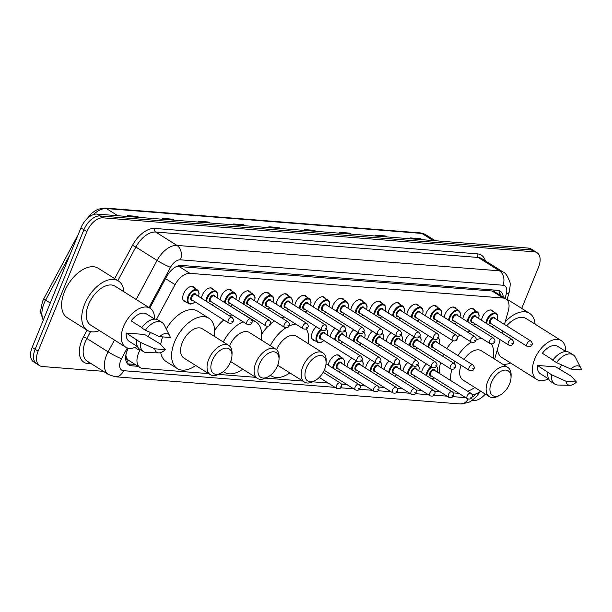 <?xml version="1.0" encoding="UTF-8"?>
<svg xmlns="http://www.w3.org/2000/svg" width="612" height="612" viewBox="0 0 612 612"><rect width="100%" height="100%" fill="white"/><g stroke="black" fill="none" stroke-linecap="round" stroke-linejoin="round"><path stroke-width="0.92" d="M201.447 298.22A8.645 5.003 -57.8 0 1 202.243 295.236A8.645 5.003 -57.8 0 1 212.242 288.351A8.645 5.003 -57.8 0 1 213.427 289.736M220.113 299.689A8.645 5.003 -57.8 0 1 220.917 296.713A8.645 5.003 -57.8 0 1 230.908 289.82A8.645 5.003 -57.8 0 1 232.101 291.205M238.787 301.158A8.645 5.003 -57.8 0 1 239.59 298.182A8.645 5.003 -57.8 0 1 249.581 291.289A8.645 5.003 -57.8 0 1 250.767 292.674M257.461 302.634A8.645 5.003 -57.8 0 1 258.256 299.651A8.645 5.003 -57.8 0 1 268.255 292.765A8.645 5.003 -57.8 0 1 269.441 294.15M276.134 304.103A8.645 5.003 -57.8 0 1 276.93 301.127A8.645 5.003 -57.8 0 1 286.929 294.234A8.645 5.003 -57.8 0 1 288.114 295.619M294.8 305.572A8.645 5.003 -57.8 0 1 295.604 302.596A8.645 5.003 -57.8 0 1 305.595 295.703A8.645 5.003 -57.8 0 1 306.788 297.088M313.474 307.048A8.645 5.003 -57.8 0 1 314.277 304.065A8.645 5.003 -57.8 0 1 324.268 297.18A8.645 5.003 -57.8 0 1 325.454 298.564M332.148 308.517A8.645 5.003 -57.8 0 1 332.943 305.541A8.645 5.003 -57.8 0 1 342.942 298.648A8.645 5.003 -57.8 0 1 344.128 300.033M350.821 309.986A8.645 5.003 -57.8 0 1 351.617 307.01A8.645 5.003 -57.8 0 1 361.615 300.117A8.645 5.003 -57.8 0 1 362.801 301.502M369.487 311.454A8.645 5.003 -57.8 0 1 370.291 308.479A8.645 5.003 -57.8 0 1 380.282 301.594A8.645 5.003 -57.8 0 1 381.475 302.978M388.161 312.931A8.645 5.003 -57.8 0 1 388.964 309.955A8.645 5.003 -57.8 0 1 398.955 303.062A8.645 5.003 -57.8 0 1 400.141 304.447M406.835 314.4A8.645 5.003 -57.8 0 1 407.63 311.424A8.645 5.003 -57.8 0 1 417.629 304.531A8.645 5.003 -57.8 0 1 418.815 305.916M425.501 315.868A8.645 5.003 -57.8 0 1 426.304 312.893A8.645 5.003 -57.8 0 1 436.302 306.008A8.645 5.003 -57.8 0 1 437.488 307.392M444.174 317.345A8.645 5.003 -57.8 0 1 444.978 314.369A8.645 5.003 -57.8 0 1 454.968 307.476A8.645 5.003 -57.8 0 1 456.162 308.861M462.848 318.814A8.645 5.003 -57.8 0 1 463.651 315.838A8.645 5.003 -57.8 0 1 473.642 308.945A8.645 5.003 -57.8 0 1 474.828 310.33M481.522 320.283A8.645 5.003 -57.8 0 1 482.317 317.307A8.645 5.003 -57.8 0 1 492.316 310.422A8.645 5.003 -57.8 0 1 493.502 311.806M186.125 301.976A8.645 5.003 -57.8 0 1 184.365 301.509A8.645 5.003 -57.8 0 1 183.569 293.768A8.645 5.003 -57.8 0 1 193.568 286.875A8.645 5.003 -57.8 0 1 194.754 288.26M314.897 340.609A8.645 5.003 -57.8 0 1 313.137 340.142A8.645 5.003 -57.8 0 1 312.35 332.4A8.645 5.003 -57.8 0 1 316.412 326.831M330.22 336.852A8.645 5.003 -57.8 0 1 331.015 333.869A8.645 5.003 -57.8 0 1 335.078 328.3M348.894 338.321A8.645 5.003 -57.8 0 1 349.689 335.345A8.645 5.003 -57.8 0 1 353.751 329.769M367.56 339.79A8.645 5.003 -57.8 0 1 368.363 336.814A8.645 5.003 -57.8 0 1 372.425 331.245M386.233 341.267A8.645 5.003 -57.8 0 1 387.036 338.283A8.645 5.003 -57.8 0 1 391.099 332.714M404.907 342.735A8.645 5.003 -57.8 0 1 405.702 339.759A8.645 5.003 -57.8 0 1 409.765 334.183M423.581 344.204A8.645 5.003 -57.8 0 1 424.376 341.228A8.645 5.003 -57.8 0 1 428.438 335.659M328.292 365.18A8.645 5.003 -57.8 0 1 329.095 362.205A8.645 5.003 -57.8 0 1 339.086 355.32A8.645 5.003 -57.8 0 1 340.272 356.704M346.966 366.657A8.645 5.003 -57.8 0 1 347.761 363.681A8.645 5.003 -57.8 0 1 351.823 358.104M365.639 368.126A8.645 5.003 -57.8 0 1 366.435 365.15A8.645 5.003 -57.8 0 1 370.497 359.573M384.305 369.594A8.645 5.003 -57.8 0 1 385.109 366.619A8.645 5.003 -57.8 0 1 389.171 361.049M402.979 371.071A8.645 5.003 -57.8 0 1 403.782 368.095A8.645 5.003 -57.8 0 1 407.844 362.518M421.653 372.54A8.645 5.003 -57.8 0 1 422.448 369.564A8.645 5.003 -57.8 0 1 426.51 363.987M140.27 349.605L139.766 350.546A16.203 9.387 122.2 0 0 138.58 353.063A16.203 9.387 122.2 0 0 140.056 367.575A16.203 9.387 122.2 0 0 142.741 368.432L208.677 373.634M125.804 354.906L126.256 356.918A5.401 3.129 122.2 0 0 128.153 360.131A16.203 12.638 94.5 0 1 126.776 362.832M128.153 360.131L128.329 360.139A16.203 9.387 -57.8 0 1 126.256 356.918M504.472 324.452L508.312 310.873A16.203 9.387 122.2 0 0 505.948 298.908L494.764 291.863L492.063 290.998L176.998 266.381A16.203 12.638 94.5 0 0 177.036 266.266M128.329 360.139L140.056 367.575M505.948 298.908A16.203 9.387 122.2 0 0 503.271 298.044L189.942 273.357A16.203 9.387 122.2 0 0 175.07 284.618L156.481 319.334M494.657 359.122L500.157 339.675M502.001 333.173L502.628 330.947M471.951 394.373L472.349 394.411A16.203 9.387 122.2 0 0 480.672 391.175M218.553 374.406L255.724 377.336M265.608 378.117L302.772 381.047M312.656 381.827L328.177 383.051M341.251 384.076L346.843 384.52M359.925 385.552L365.517 385.988M378.599 387.021L384.191 387.457M397.264 388.49L402.864 388.934M415.938 389.966L421.53 390.402M434.612 391.435L440.204 391.871M453.285 392.904L458.878 393.348M128.306 348.167A16.203 9.387 122.2 0 0 127.265 350.416A16.203 9.387 122.2 0 0 128.742 364.928A16.203 9.387 122.2 0 0 131.427 365.785L138.052 366.313M135.068 364.431L128.444 363.911A16.203 9.387 -57.8 0 1 127.403 363.742M103.382 371.331L42.282 366.519A16.203 9.387 -57.8 0 1 39.596 365.655A16.203 9.387 -57.8 0 1 38.12 351.143L86.896 231.611A16.203 9.387 -57.8 0 1 102.954 217.834L534.36 251.83A16.203 9.387 -57.8 0 1 537.038 252.687A16.203 9.387 -57.8 0 1 538.522 267.199L521.707 308.402M485.278 394.074A16.203 9.387 -57.8 0 1 473.68 400.508L472.242 400.393M39.596 365.655L33.637 361.906A16.203 9.387 -57.8 0 1 32.153 347.394L80.929 227.863L83.913 229.737A16.203 9.387 -57.8 0 1 99.97 215.96L531.377 249.956A16.203 9.387 -57.8 0 1 534.062 250.813A16.203 9.387 -57.8 0 0 531.377 249.956L99.97 215.96A16.203 9.387 -57.8 0 0 83.913 229.737L35.136 349.268L83.913 229.737L86.896 231.611M36.613 363.78A16.203 9.387 -57.8 0 1 35.136 349.268A16.203 9.387 -57.8 0 0 36.613 363.78M503.286 297.225A16.203 9.387 122.2 0 0 500.218 291.182A16.203 9.387 122.2 0 0 497.533 290.325L181.466 265.417A16.203 9.387 122.2 0 0 166.594 276.678L149.787 308.05M498.573 290.493A16.203 9.387 -57.8 0 1 500.302 295.351M80.929 227.863A16.203 9.387 -57.8 0 1 96.994 214.085L528.393 248.074A16.203 9.387 -57.8 0 1 531.078 248.939L537.038 252.687M350.883 234.09L350.293 233.524A4.322 3.374 -85.5 0 0 349.796 233.141L351.365 234.128M341.251 233.333L339.691 232.346L349.796 233.141M386.271 236.875L385.682 236.316A4.322 3.374 -85.5 0 0 385.185 235.926L386.753 236.913M376.64 236.117L375.079 235.13L385.185 235.926M421.66 239.667L421.071 239.101A4.322 3.374 -85.5 0 0 420.574 238.718L422.142 239.705M412.029 238.91L410.468 237.923L420.574 238.718M244.723 225.721L244.127 225.162A4.322 3.374 -85.5 0 0 243.63 224.772L245.198 225.759M235.085 224.964L233.524 223.977L243.63 224.772M209.335 222.936L208.738 222.37A4.322 3.374 -85.5 0 0 208.241 221.988L209.809 222.975M199.703 222.179L198.135 221.192L208.241 221.988M173.946 220.144L173.349 219.586A4.322 3.374 -85.5 0 0 172.852 219.195L174.42 220.182M164.314 219.387L162.746 218.4L172.852 219.195M138.557 217.359L137.96 216.793A4.322 3.374 -85.5 0 0 137.47 216.411L139.031 217.398M128.925 216.602L127.357 215.615L137.47 216.411M315.501 231.298L314.905 230.739A4.322 3.374 -85.5 0 0 314.407 230.349L315.976 231.336M305.862 230.54L304.302 229.554L314.407 230.349M280.112 228.513L279.516 227.947A4.322 3.374 -85.5 0 0 279.018 227.565L280.587 228.551M270.473 227.756L268.913 226.769L279.018 227.565M99.45 330.618A29.169 16.899 -57.8 0 1 87.317 330.327A29.169 16.899 -57.8 0 1 84.655 304.202A29.169 16.899 -57.8 0 1 118.384 280.946A29.169 16.899 -57.8 0 1 123.899 291.756M87.317 330.327L67.19 317.659A29.169 16.899 -57.8 0 1 64.528 291.542A29.169 16.899 -57.8 0 1 98.264 268.286L118.384 280.946M150.445 332.53A22.958 13.296 -57.8 0 1 147.928 336.577M137.226 346.415A22.958 13.296 -57.8 0 1 125.651 347.111A22.958 13.296 -57.8 0 1 123.555 326.548A22.958 13.296 -57.8 0 1 150.108 308.249A22.958 13.296 -57.8 0 1 154.484 318.982M125.651 347.111L90.622 325.064A22.958 13.296 -57.8 0 1 88.526 304.508A22.958 13.296 -57.8 0 1 115.079 286.202L150.108 308.249M141.816 327.581L131.167 320.879A16.203 9.387 -57.8 0 1 146.513 313.964L154.744 319.143M159.694 336.669A10.802 6.258 -57.8 0 1 169.654 335.613A10.802 6.258 -57.8 0 1 170.22 337.495L159.694 336.669L145.342 330.205A17.289 10.014 -57.8 0 1 161.996 322.432A17.289 10.014 -57.8 0 1 164.268 324.987L169.654 335.613M145.342 330.205L141.609 327.856A17.289 10.014 -57.8 0 1 158.271 320.084L161.996 322.432M158.776 352.887L146.872 352.627A17.289 10.014 -57.8 0 1 143.583 351.693A17.289 10.014 -57.8 0 1 140.385 342.353L126.21 333.027L144.593 334.481L160.237 343.913L165.263 349.643A10.802 6.258 -57.8 0 1 158.776 352.887A10.802 6.258 -57.8 0 1 154.737 348.817L165.263 349.643M137.478 346.576L129.254 341.397A16.203 9.387 -57.8 0 1 126.21 333.027M154.737 348.817L140.385 342.353M143.583 351.693L139.857 349.345A17.289 10.014 -57.8 0 1 136.652 340.004M230.517 361.944A14.581 8.446 -57.8 0 1 221.031 373.106A14.581 8.446 -57.8 0 1 212.318 360.506A14.581 8.446 -57.8 0 1 224.42 348.32A14.581 8.446 -57.8 0 1 231.963 355.74A14.581 8.446 -57.8 0 1 230.517 361.944M221.031 373.106L219.096 374.131A17.289 10.014 -57.8 0 1 210.344 374.682A17.289 10.014 -57.8 0 1 208.768 359.198A17.289 10.014 -57.8 0 1 228.758 345.42A17.289 10.014 -57.8 0 1 232.047 353.552L231.963 355.74M228.758 345.42L202.297 328.774A17.289 10.014 122.2 0 0 182.307 342.552A17.289 10.014 122.2 0 0 183.883 358.028L210.344 374.682M195.733 365.486A29.713 17.212 -57.8 0 1 177.266 368.546A29.713 17.212 -57.8 0 1 174.558 341.94A29.713 17.212 -57.8 0 1 208.914 318.255A29.713 17.212 -57.8 0 1 214.146 336.225M177.266 368.546L166.089 361.508A29.713 17.212 -57.8 0 1 160.726 352.581M160.719 344.441A29.713 17.212 -57.8 0 1 162.616 336.898M166.28 328.965A29.713 17.212 -57.8 0 1 197.737 311.217L208.914 318.255M277.565 365.647A14.581 8.446 -57.8 0 1 268.079 376.816A14.581 8.446 -57.8 0 1 259.366 364.216A14.581 8.446 -57.8 0 1 271.476 352.022A14.581 8.446 -57.8 0 1 279.011 359.443A14.581 8.446 -57.8 0 1 277.565 365.647M268.079 376.816L266.143 377.841A17.289 10.014 -57.8 0 1 257.392 378.392A17.289 10.014 -57.8 0 1 255.816 362.908A17.289 10.014 -57.8 0 1 275.805 349.131A17.289 10.014 -57.8 0 1 279.103 357.255L279.011 359.443M230.663 361.562A17.289 10.014 122.2 0 0 230.938 361.738L257.392 378.392M242.78 369.197A29.713 17.212 -57.8 0 1 224.321 372.257A29.713 17.212 -57.8 0 1 223.372 371.576M275.805 349.131L249.352 332.477A17.289 10.014 122.2 0 0 229.485 345.956M223.288 341.978A29.713 17.212 -57.8 0 1 243.155 321.843M251.93 320.489A29.713 17.212 -57.8 0 1 255.969 321.966A29.713 17.212 -57.8 0 1 261.194 339.935M214.59 330.595A29.713 17.212 -57.8 0 1 223.801 319.946M229.607 315.937A29.713 17.212 -57.8 0 1 231.979 314.813M242.811 313.971A29.713 17.212 -57.8 0 1 244.785 314.928L255.969 321.966M324.612 369.357A14.581 8.446 -57.8 0 1 315.134 380.519A14.581 8.446 -57.8 0 1 306.413 367.919A14.581 8.446 -57.8 0 1 318.523 355.733A14.581 8.446 -57.8 0 1 326.058 363.153A14.581 8.446 -57.8 0 1 324.612 369.357M315.134 380.519L313.199 381.551A17.289 10.014 -57.8 0 1 304.447 382.095A17.289 10.014 -57.8 0 1 302.863 366.619A17.289 10.014 -57.8 0 1 322.861 352.833A17.289 10.014 -57.8 0 1 326.15 360.965L326.058 363.153M277.718 365.265A17.289 10.014 122.2 0 0 277.986 365.448L304.447 382.095M289.836 372.899A29.713 17.212 -57.8 0 1 271.368 375.959A29.713 17.212 -57.8 0 1 270.42 375.286M322.861 352.833L296.399 336.187A17.289 10.014 122.2 0 0 276.532 349.666M270.336 345.688A29.713 17.212 -57.8 0 1 285.911 327.818M288.979 326.104A29.713 17.212 -57.8 0 1 295.764 324.115M306.268 328.935A29.713 17.212 -57.8 0 1 308.241 343.638M261.645 334.305A29.713 17.212 -57.8 0 1 267.987 326.311M270.642 323.832A29.713 17.212 -57.8 0 1 274.436 320.971M281.39 317.689A29.713 17.212 -57.8 0 1 284.58 317.077M509.582 383.931A14.581 8.446 -57.8 0 1 500.096 395.1A14.581 8.446 -57.8 0 1 491.382 382.5A14.581 8.446 -57.8 0 1 503.492 370.306A14.581 8.446 -57.8 0 1 511.028 377.726A14.581 8.446 -57.8 0 1 509.582 383.931M500.096 395.1L498.16 396.125A17.289 10.014 -57.8 0 1 489.409 396.668A17.289 10.014 -57.8 0 1 487.833 381.192A17.289 10.014 -57.8 0 1 507.822 367.414A17.289 10.014 -57.8 0 1 511.112 375.538L511.028 377.726M461.111 365.203A17.289 10.014 122.2 0 0 462.947 380.021L489.409 396.668M474.797 387.473A29.713 17.212 -57.8 0 1 467.652 391.213M450.822 380.618A29.713 17.212 -57.8 0 1 451.801 369.357M439.646 373.588A29.713 17.212 -57.8 0 1 440.563 362.549M507.822 367.414L481.361 350.76A17.289 10.014 122.2 0 0 464.095 359.42M453.89 363.283A29.713 17.212 -57.8 0 1 454.815 361.241M457.998 355.587A29.713 17.212 -57.8 0 1 471.347 342.1A3.244 1.874 -57.8 0 1 471.041 339.193A3.244 1.874 -57.8 0 1 474.79 336.608L438.269 313.627A3.244 1.874 122.2 0 0 434.52 316.213A3.244 1.874 122.2 0 0 434.818 319.112L471.339 342.093C473.772 342.774 475.294 342.207 475.899 340.394C476.656 339.599 476.289 338.337 474.79 336.608M476.09 339.767A29.713 17.212 -57.8 0 1 482.164 338.627M491.535 344.013A29.713 17.212 -57.8 0 1 493.211 358.219M442.713 356.245A29.713 17.212 -57.8 0 1 443.631 354.21M446.821 348.549A29.713 17.212 -57.8 0 1 453.025 340.815M457.401 336.952A29.713 17.212 -57.8 0 1 460.163 335.062M467.446 331.987A29.713 17.212 -57.8 0 1 470.98 331.589M510.63 363.015A29.169 16.899 -57.8 0 1 502.743 364.216M495.322 359.542A29.169 16.899 -57.8 0 1 494.787 358.647M561.625 364.928A22.958 13.296 -57.8 0 1 559.108 368.975M548.406 378.813A22.958 13.296 -57.8 0 1 536.839 379.509A22.958 13.296 -57.8 0 1 534.743 358.953A22.958 13.296 -57.8 0 1 561.288 340.647A22.958 13.296 -57.8 0 1 565.664 351.38M536.839 379.509L501.809 357.469A22.958 13.296 -57.8 0 1 497.479 349.138M552.996 359.978L542.354 353.285A16.203 9.387 -57.8 0 1 557.693 346.361L565.924 351.548M570.874 369.067A10.802 6.258 -57.8 0 1 580.834 368.011A10.802 6.258 -57.8 0 1 581.4 369.9L570.874 369.067L556.522 362.602A17.289 10.014 -57.8 0 1 573.176 354.83A17.289 10.014 -57.8 0 1 575.448 357.393L580.834 368.011M556.522 362.602L552.797 360.261A17.289 10.014 -57.8 0 1 569.451 352.489L573.176 354.83M569.963 385.292L558.052 385.032A17.289 10.014 -57.8 0 1 554.763 384.091A17.289 10.014 -57.8 0 1 551.565 374.751L537.397 365.433L555.78 366.879L571.417 376.319L576.443 382.049A10.802 6.258 -57.8 0 1 569.963 385.292A10.802 6.258 -57.8 0 1 565.916 381.215L576.443 382.049M548.666 378.973L540.434 373.794A16.203 9.387 -57.8 0 1 537.397 365.433M502.506 331.398A22.958 13.296 -57.8 0 1 502.735 331.015M506.637 325.813A22.958 13.296 -57.8 0 1 526.259 318.607L561.288 340.647M505.191 321.889A29.169 16.899 -57.8 0 1 529.571 313.352A29.169 16.899 -57.8 0 1 535.087 324.161M507.111 299.612A29.169 16.899 -57.8 0 1 509.444 300.683L529.571 313.352M565.916 381.215L551.565 374.751M554.763 384.091L551.037 381.743A17.289 10.014 -57.8 0 1 547.839 372.41M134.877 347.463L139.766 350.546M494.068 290.05A16.203 12.638 94.5 0 1 493.662 291.335M499.201 294.663L499.453 293.768A16.203 5.975 -164.2 0 1 499.048 294.563M165.546 278.628L175.07 284.618M178.742 266.304L189.942 273.357M492.063 290.998L503.271 298.044M128.444 363.911L131.427 365.785M127.342 347.907L121.528 358.754A10.802 6.258 122.2 0 0 120.74 360.43A10.802 6.258 122.2 0 0 123.509 370.681L335.009 387.35M108.515 374.559A21.604 12.515 -57.8 0 1 106.542 355.212A21.604 12.515 -57.8 0 1 108.125 351.854L86.881 338.482A21.604 12.515 122.2 0 0 85.305 341.848A21.604 12.515 122.2 0 0 87.279 361.195L108.515 374.559L115.209 376.762A10.802 8.423 -85.5 0 0 123.509 370.681M91.54 363.88L87.998 363.597A2.7 2.104 94.5 0 1 89.061 362.319M87.998 363.597A24.304 14.084 -57.8 0 1 81.756 340.54A24.304 14.084 -57.8 0 1 83.53 336.761L87.065 330.166M114.674 278.613L132.498 245.328A24.304 14.084 -57.8 0 1 154.805 228.437L477.352 253.858A24.304 14.084 -57.8 0 1 485.392 260.873M102.954 217.834L96.994 214.085M38.12 351.143L32.153 347.394M534.36 251.83L528.393 248.074M136.178 299.482L157.093 260.421L135.849 247.057L117.871 280.625M505.03 298.327L506.315 293.783A10.802 6.258 122.2 0 0 502.949 285.23L180.41 259.817A10.802 6.258 122.2 0 0 170.496 267.322A10.802 1.056 -151.8 0 1 157.093 260.421A21.604 12.515 -57.8 0 1 176.922 245.412L155.678 232.04A21.604 12.515 122.2 0 0 135.849 247.057L132.498 245.328M121.528 358.754A10.802 1.056 -151.8 0 1 108.125 351.854L114.444 340.058M90.553 331.635L86.881 338.482L83.53 336.761M180.41 259.817A10.802 8.423 -85.5 0 0 176.922 245.412L499.461 270.825L478.224 257.461L155.678 232.04A2.7 2.104 94.5 0 1 154.805 228.437M502.949 285.23A10.802 8.423 -85.5 0 0 499.461 270.825A21.604 12.515 -57.8 0 1 503.041 271.973L481.797 258.608A21.604 12.515 122.2 0 0 478.224 257.461A2.7 2.104 94.5 0 1 477.352 253.858M170.496 267.322L148.961 307.53M340.708 387.794L353.682 388.819M359.374 389.27L372.348 390.288M378.048 390.739L391.022 391.764M396.721 392.208L409.696 393.233M415.387 393.684L428.369 394.702M434.061 395.153L447.035 396.178M452.735 396.622L465.709 397.647M472.028 397.112A10.802 6.258 122.2 0 0 476.19 393.791M507.05 299.819L509.253 292.039A10.802 3.986 -164.2 0 1 506.315 293.783M480.198 391.542L476.381 396.76L470.789 401.327L468.364 402.566L460.331 403.958A10.802 8.423 -85.5 0 0 468.088 399.047M70.082 254.454L45.64 300.094A21.604 12.515 122.2 0 0 44.056 303.453A21.604 12.515 122.2 0 0 43.36 319.931M43.223 320.267L40.415 311.898L42.427 301.678L43.85 298.648A5.401 0.528 -151.8 0 0 45.64 300.094L50.268 303.009M117.81 215.722L106.442 208.57A5.401 4.215 -85.5 0 0 104.889 208.042L420.329 232.897A5.401 4.215 94.5 0 1 421.882 233.424L106.442 208.57A21.604 12.515 122.2 0 0 93.361 214.621M420.329 232.897L425.462 234.572A21.604 12.515 122.2 0 0 421.882 233.424L433.25 240.577M279.516 227.947L269.54 227.159M244.127 225.162L234.151 224.375M208.738 222.37L198.762 221.582M173.349 219.586L163.373 218.798M137.96 216.793L127.985 216.005M314.905 230.739L304.929 229.951M350.293 233.524L340.318 232.744M385.682 236.316L375.707 235.528M421.071 239.101L411.096 238.32M336.485 385.56A3.244 1.874 -57.8 0 1 340.234 382.974C341.68 384.045 342.047 385.308 341.343 386.769C340.739 388.574 339.216 389.14 336.784 388.459A3.244 1.874 -57.8 0 1 336.485 385.56M340.708 386.922L340.035 386.868L340.708 386.922M355.159 387.029A3.244 1.874 -57.8 0 1 358.907 384.451C360.353 385.514 360.72 386.776 360.017 388.238C359.412 390.043 357.89 390.609 355.45 389.936A3.244 1.874 -57.8 0 1 355.159 387.029M359.382 388.39L358.709 388.337L359.382 388.39M332.744 367.98A8.101 4.697 -57.8 0 1 333.525 364.813A8.101 4.697 -57.8 0 1 342.896 358.357L344.395 360.491L344.135 364.874M344.036 364.813A7.566 4.383 122.2 0 0 341.374 358.632A7.566 4.383 122.2 0 0 334.236 365.073A7.566 4.383 122.2 0 0 333.486 368.447M338.184 368.791A3.779 2.188 -57.8 0 1 336.6 365.257A3.779 2.188 -57.8 0 1 339.408 362.205A3.779 2.188 -57.8 0 1 341.641 363.306M377.573 385.92L341.052 362.939A3.244 1.874 122.2 0 0 337.304 365.517A3.244 1.874 122.2 0 0 337.602 368.424L374.123 391.405A3.244 1.874 -57.8 0 1 373.825 388.505A3.244 1.874 -57.8 0 1 377.573 385.92C379.019 386.991 379.394 388.253 378.69 389.706C378.086 391.519 376.564 392.085 374.123 391.405M378.048 389.859L377.375 389.806L378.048 389.859M338.612 371.683A7.566 4.383 122.2 0 0 340.578 370.298M351.41 369.457A8.101 4.697 -57.8 0 1 352.198 366.282A8.101 4.697 -57.8 0 1 356.238 360.881M362.702 366.282A7.566 4.383 122.2 0 0 361.631 360.499M356.926 361.317A7.566 4.383 122.2 0 0 352.91 366.542A7.566 4.383 122.2 0 0 352.152 369.923M356.857 370.26A3.779 2.188 -57.8 0 1 355.266 366.733A3.779 2.188 -57.8 0 1 358.074 363.673A3.779 2.188 -57.8 0 1 360.307 364.775M396.247 387.388L359.726 364.408A3.244 1.874 122.2 0 0 355.977 366.993A3.244 1.874 122.2 0 0 356.276 369.893L392.797 392.873A3.244 1.874 -57.8 0 1 392.499 389.974A3.244 1.874 -57.8 0 1 396.247 387.388C397.693 388.459 398.06 389.722 397.356 391.183C396.752 392.988 395.237 393.554 392.797 392.873M396.721 391.336L396.048 391.282L396.721 391.336M357.286 373.152A7.566 4.383 122.2 0 0 359.252 371.767M370.084 370.926A8.101 4.697 -57.8 0 1 370.872 367.758A8.101 4.697 -57.8 0 1 374.904 362.35M381.375 367.751A7.566 4.383 122.2 0 0 380.304 361.975M375.6 362.786A7.566 4.383 122.2 0 0 371.583 368.019A7.566 4.383 122.2 0 0 370.826 371.392M375.531 371.729A3.779 2.188 -57.8 0 1 373.94 368.202A3.779 2.188 -57.8 0 1 376.747 365.15A3.779 2.188 -57.8 0 1 378.981 366.244M414.921 388.865L378.4 365.877A3.244 1.874 122.2 0 0 374.651 368.462A3.244 1.874 122.2 0 0 374.949 371.369L411.471 394.35A3.244 1.874 -57.8 0 1 411.172 391.443A3.244 1.874 -57.8 0 1 414.921 388.865C416.367 389.928 416.734 391.19 416.03 392.652C415.426 394.457 413.903 395.023 411.471 394.35M415.395 392.805L414.722 392.751L415.395 392.805M375.959 374.62A7.566 4.383 122.2 0 0 377.925 373.236M388.758 372.394A8.101 4.697 -57.8 0 1 389.546 369.227A8.101 4.697 -57.8 0 1 393.577 363.826M400.049 369.227A7.566 4.383 122.2 0 0 398.978 363.444M394.273 364.255A7.566 4.383 122.2 0 0 390.257 369.487A7.566 4.383 122.2 0 0 389.5 372.861M394.197 373.205A3.779 2.188 -57.8 0 1 392.613 369.671A3.779 2.188 -57.8 0 1 395.421 366.619A3.779 2.188 -57.8 0 1 397.655 367.72M433.594 390.334L397.073 367.353A3.244 1.874 122.2 0 0 393.325 369.931A3.244 1.874 122.2 0 0 393.615 372.838L430.137 395.819A3.244 1.874 -57.8 0 1 429.846 392.919A3.244 1.874 -57.8 0 1 433.594 390.334C435.04 391.405 435.407 392.667 434.704 394.12C434.099 395.933 432.577 396.499 430.137 395.819M434.069 394.273L433.388 394.22L434.069 394.273M394.633 376.097A7.566 4.383 122.2 0 0 396.599 374.712M407.431 373.871A8.101 4.697 -57.8 0 1 408.212 370.696A8.101 4.697 -57.8 0 1 412.251 365.295M418.723 370.696A7.566 4.383 122.2 0 0 417.644 364.913M412.939 365.731A7.566 4.383 122.2 0 0 408.923 370.956A7.566 4.383 122.2 0 0 408.173 374.337M412.871 374.674A3.779 2.188 -57.8 0 1 411.287 371.147A3.779 2.188 -57.8 0 1 414.094 368.087A3.779 2.188 -57.8 0 1 416.328 369.189M452.26 391.802L415.739 368.822A3.244 1.874 122.2 0 0 411.991 371.408A3.244 1.874 122.2 0 0 412.289 374.307L448.81 397.287A3.244 1.874 -57.8 0 1 448.512 394.388A3.244 1.874 -57.8 0 1 452.26 391.802C453.706 392.873 454.081 394.136 453.377 395.597C452.773 397.402 451.251 397.968 448.81 397.287M452.735 395.75L452.061 395.696L452.735 395.75M413.299 377.566A7.566 4.383 122.2 0 0 415.265 376.181M426.097 375.34A8.101 4.697 -57.8 0 1 426.885 372.173A8.101 4.697 -57.8 0 1 430.924 366.764M437.389 372.165A7.566 4.383 122.2 0 0 436.318 366.389M431.613 367.2A7.566 4.383 122.2 0 0 427.597 372.433A7.566 4.383 122.2 0 0 426.839 375.806M431.544 376.143A3.779 2.188 -57.8 0 1 429.953 372.616A3.779 2.188 -57.8 0 1 432.761 369.564A3.779 2.188 -57.8 0 1 434.994 370.658M470.934 393.279L434.413 370.291A3.244 1.874 122.2 0 0 430.664 372.876A3.244 1.874 122.2 0 0 430.963 375.783L467.484 398.764A3.244 1.874 -57.8 0 1 467.186 395.857A3.244 1.874 -57.8 0 1 470.934 393.279C472.38 394.342 472.747 395.604 472.043 397.066C471.439 398.871 469.924 399.437 467.484 398.764M471.408 397.219L470.735 397.165L471.408 397.219M431.973 379.035A7.566 4.383 122.2 0 0 433.939 377.65M323.939 340.555L321.361 342.299L319.005 342.743L317.521 342.261A8.101 4.697 -57.8 0 1 316.787 335.009A8.101 4.697 -57.8 0 1 320.818 329.6M321.514 330.036A7.566 4.383 122.2 0 0 317.49 335.269A7.566 4.383 122.2 0 0 317.919 341.848A7.566 4.383 122.2 0 0 323.832 340.494M321.438 338.987A3.779 2.188 -57.8 0 1 319.854 335.452A3.779 2.188 -57.8 0 1 322.662 332.4A3.779 2.188 -57.8 0 1 324.895 333.494M324.314 333.135A3.244 1.874 122.2 0 0 320.566 335.713A3.244 1.874 122.2 0 0 320.856 338.62L357.377 361.6A3.244 1.874 -57.8 0 1 357.087 358.701A3.244 1.874 -57.8 0 1 360.835 356.115L324.314 333.135M360.629 360.001L361.302 360.055L360.629 360.001M327.29 335.009A7.566 4.383 122.2 0 0 326.211 329.225M334.665 339.652A8.101 4.697 -57.8 0 1 335.452 336.478A8.101 4.697 -57.8 0 1 339.492 331.077M340.18 331.513A7.566 4.383 122.2 0 0 336.164 336.738A7.566 4.383 122.2 0 0 335.407 340.119M340.54 343.347A7.566 4.383 122.2 0 0 342.506 341.963M340.111 340.456A3.779 2.188 -57.8 0 1 338.528 336.929A3.779 2.188 -57.8 0 1 341.335 333.869A3.779 2.188 -57.8 0 1 343.562 334.971M342.98 334.603A3.244 1.874 122.2 0 0 339.232 337.189A3.244 1.874 122.2 0 0 339.53 340.088L376.051 363.069A3.244 1.874 -57.8 0 1 375.753 360.17A3.244 1.874 -57.8 0 1 379.501 357.584L342.98 334.603M379.302 361.478L379.976 361.524L379.302 361.478M345.956 336.478A7.566 4.383 122.2 0 0 344.885 330.694M353.338 341.121A8.101 4.697 -57.8 0 1 354.126 337.946A8.101 4.697 -57.8 0 1 358.165 332.546M358.854 332.982A7.566 4.383 122.2 0 0 354.838 338.214A7.566 4.383 122.2 0 0 354.08 341.588M359.213 344.816A7.566 4.383 122.2 0 0 361.179 343.431M358.785 341.924A3.779 2.188 -57.8 0 1 357.194 338.398A3.779 2.188 -57.8 0 1 360.001 335.345A3.779 2.188 -57.8 0 1 362.235 336.439M361.654 336.072A3.244 1.874 122.2 0 0 357.905 338.658A3.244 1.874 122.2 0 0 358.204 341.557L394.725 364.545A3.244 1.874 -57.8 0 1 394.426 361.638A3.244 1.874 -57.8 0 1 398.175 359.053L361.654 336.072M397.976 362.947L398.649 363L397.976 362.947M364.63 337.946A7.566 4.383 122.2 0 0 363.559 332.163M372.012 342.59A8.101 4.697 -57.8 0 1 372.8 339.423A8.101 4.697 -57.8 0 1 376.831 334.014M377.528 334.45A7.566 4.383 122.2 0 0 373.511 339.683A7.566 4.383 122.2 0 0 372.754 343.057M377.887 346.285A7.566 4.383 122.2 0 0 379.853 344.908M377.459 343.401A3.779 2.188 -57.8 0 1 375.867 339.867A3.779 2.188 -57.8 0 1 378.675 336.814A3.779 2.188 -57.8 0 1 380.909 337.908M380.327 337.549A3.244 1.874 122.2 0 0 376.579 340.127A3.244 1.874 122.2 0 0 376.87 343.034L413.391 366.014A3.244 1.874 -57.8 0 1 413.1 363.115A3.244 1.874 -57.8 0 1 416.849 360.529L380.327 337.549M416.65 364.415L417.323 364.469L416.65 364.415M383.303 339.415A7.566 4.383 122.2 0 0 382.232 333.639M390.685 344.066A8.101 4.697 -57.8 0 1 391.473 340.892A8.101 4.697 -57.8 0 1 395.505 335.491M396.201 335.927A7.566 4.383 122.2 0 0 392.177 341.152A7.566 4.383 122.2 0 0 391.428 344.533M396.561 347.761A7.566 4.383 122.2 0 0 398.519 346.377M396.125 344.87A3.779 2.188 -57.8 0 1 394.541 341.343A3.779 2.188 -57.8 0 1 397.349 338.283A3.779 2.188 -57.8 0 1 399.582 339.385M399.001 339.017A3.244 1.874 122.2 0 0 395.253 341.603A3.244 1.874 122.2 0 0 395.543 344.502L432.064 367.483A3.244 1.874 -57.8 0 1 431.774 364.584A3.244 1.874 -57.8 0 1 435.514 361.998L399.001 339.017M435.316 365.884L435.989 365.938L435.316 365.884M401.977 340.892A7.566 4.383 122.2 0 0 400.898 335.108M409.352 345.535A8.101 4.697 -57.8 0 1 410.139 342.36A8.101 4.697 -57.8 0 1 414.179 336.96M414.867 337.396A7.566 4.383 122.2 0 0 410.851 342.628A7.566 4.383 122.2 0 0 410.094 346.002M415.227 349.23A7.566 4.383 122.2 0 0 417.193 347.846M414.798 346.338A3.779 2.188 -57.8 0 1 413.215 342.812A3.779 2.188 -57.8 0 1 416.015 339.752A3.779 2.188 -57.8 0 1 418.248 340.853M417.667 340.486A3.244 1.874 122.2 0 0 413.919 343.072A3.244 1.874 122.2 0 0 414.217 345.971L450.738 368.959A3.244 1.874 -57.8 0 1 450.44 366.053A3.244 1.874 -57.8 0 1 454.188 363.467L417.667 340.486M453.989 367.361L454.662 367.414L453.989 367.361M420.643 342.36A7.566 4.383 122.2 0 0 419.572 336.577M428.025 347.004A8.101 4.697 -57.8 0 1 428.813 343.837A8.101 4.697 -57.8 0 1 432.852 338.428M433.541 338.864A7.566 4.383 122.2 0 0 429.525 344.097A7.566 4.383 122.2 0 0 428.767 347.471M433.9 350.699A7.566 4.383 122.2 0 0 435.866 349.322M433.472 347.815A3.779 2.188 -57.8 0 1 431.881 344.281A3.779 2.188 -57.8 0 1 434.688 341.228A3.779 2.188 -57.8 0 1 436.922 342.322M436.341 341.963A3.244 1.874 122.2 0 0 432.592 344.541A3.244 1.874 122.2 0 0 432.891 347.448L469.412 370.428A3.244 1.874 -57.8 0 1 469.113 367.529A3.244 1.874 -57.8 0 1 472.862 364.943L436.341 341.963M472.663 368.829L473.336 368.883L472.663 368.829M439.317 343.829A7.566 4.383 122.2 0 0 438.246 338.053M195.159 301.923L192.589 303.667L190.225 304.11L188.748 303.628A8.101 4.697 -57.8 0 1 188.006 296.376A8.101 4.697 -57.8 0 1 197.378 289.912L191.808 286.408M198.51 296.369A7.566 4.383 122.2 0 0 195.855 290.195A7.566 4.383 122.2 0 0 188.718 296.636A7.566 4.383 122.2 0 0 189.146 303.215A7.566 4.383 122.2 0 0 195.06 301.861M192.665 300.354A3.779 2.188 -57.8 0 1 191.074 296.82A3.779 2.188 -57.8 0 1 193.882 293.768A3.779 2.188 -57.8 0 1 196.115 294.862M195.534 294.502A3.244 1.874 122.2 0 0 191.785 297.08A3.244 1.874 122.2 0 0 192.084 299.987L228.605 322.968A3.244 1.874 -57.8 0 1 228.307 320.061A3.244 1.874 -57.8 0 1 232.055 317.483L195.534 294.502M231.856 321.369L232.529 321.422L231.856 321.369M205.892 301.02A8.101 4.697 -57.8 0 1 206.68 297.845A8.101 4.697 -57.8 0 1 216.051 291.388L210.474 287.877M217.183 297.845A7.566 4.383 122.2 0 0 214.529 291.664A7.566 4.383 122.2 0 0 207.392 298.105A7.566 4.383 122.2 0 0 206.634 301.487M211.767 304.715A7.566 4.383 122.2 0 0 213.733 303.33M211.339 301.823A3.779 2.188 -57.8 0 1 209.748 298.289A3.779 2.188 -57.8 0 1 212.555 295.236A3.779 2.188 -57.8 0 1 214.789 296.338M214.208 295.971A3.244 1.874 122.2 0 0 210.459 298.557A3.244 1.874 122.2 0 0 210.757 301.456L247.279 324.437A3.244 1.874 -57.8 0 1 246.98 321.537A3.244 1.874 -57.8 0 1 250.729 318.951L214.208 295.971M250.53 322.838L251.203 322.891L250.53 322.838M224.566 302.489A8.101 4.697 -57.8 0 1 225.354 299.314A8.101 4.697 -57.8 0 1 234.725 292.857L229.148 289.354M235.857 299.314A7.566 4.383 122.2 0 0 233.203 293.14A7.566 4.383 122.2 0 0 226.065 299.574A7.566 4.383 122.2 0 0 225.308 302.955M230.441 306.184A7.566 4.383 122.2 0 0 232.407 304.799M230.013 303.292A3.779 2.188 -57.8 0 1 228.421 299.765A3.779 2.188 -57.8 0 1 231.229 296.705A3.779 2.188 -57.8 0 1 233.463 297.807M232.881 297.44A3.244 1.874 122.2 0 0 229.133 300.025A3.244 1.874 122.2 0 0 229.423 302.925L265.945 325.913A3.244 1.874 -57.8 0 1 265.654 323.006A3.244 1.874 -57.8 0 1 269.402 320.42L232.881 297.44M269.203 324.314L269.877 324.368L269.203 324.314M243.239 303.957A8.101 4.697 -57.8 0 1 244.027 300.79A8.101 4.697 -57.8 0 1 253.391 294.326L247.822 290.822M254.531 300.783A7.566 4.383 122.2 0 0 251.869 294.609A7.566 4.383 122.2 0 0 244.731 301.05A7.566 4.383 122.2 0 0 243.981 304.424M249.115 307.652A7.566 4.383 122.2 0 0 251.073 306.275M248.679 304.768A3.779 2.188 -57.8 0 1 247.095 301.234A3.779 2.188 -57.8 0 1 249.903 298.182A3.779 2.188 -57.8 0 1 252.136 299.276M251.547 298.916A3.244 1.874 122.2 0 0 247.799 301.494A3.244 1.874 122.2 0 0 248.097 304.401L284.618 327.382A3.244 1.874 -57.8 0 1 284.32 324.475A3.244 1.874 -57.8 0 1 288.068 321.897L251.547 298.916M287.87 325.783L288.543 325.836L287.87 325.783M261.905 305.426A8.101 4.697 -57.8 0 1 262.693 302.259A8.101 4.697 -57.8 0 1 272.065 295.803L266.495 292.291M273.197 302.259A7.566 4.383 122.2 0 0 270.542 296.078A7.566 4.383 122.2 0 0 263.405 302.519A7.566 4.383 122.2 0 0 262.647 305.901M267.781 309.129A7.566 4.383 122.2 0 0 269.747 307.744M267.352 306.237A3.779 2.188 -57.8 0 1 265.761 302.703A3.779 2.188 -57.8 0 1 268.569 299.651A3.779 2.188 -57.8 0 1 270.802 300.752M270.221 300.385A3.244 1.874 122.2 0 0 266.472 302.971A3.244 1.874 122.2 0 0 266.771 305.87L303.292 328.851A3.244 1.874 -57.8 0 1 302.994 325.951A3.244 1.874 -57.8 0 1 306.742 323.365L270.221 300.385M306.543 327.252L307.216 327.305L306.543 327.252M280.579 306.903A8.101 4.697 -57.8 0 1 281.367 303.728A8.101 4.697 -57.8 0 1 290.738 297.271L285.161 293.76M291.87 303.728A7.566 4.383 122.2 0 0 289.216 297.554A7.566 4.383 122.2 0 0 282.078 303.988A7.566 4.383 122.2 0 0 281.321 307.369M286.454 310.598A7.566 4.383 122.2 0 0 288.42 309.213M286.026 307.706A3.779 2.188 -57.8 0 1 284.435 304.179A3.779 2.188 -57.8 0 1 287.242 301.119A3.779 2.188 -57.8 0 1 289.476 302.221M288.895 301.854A3.244 1.874 122.2 0 0 285.146 304.439A3.244 1.874 122.2 0 0 285.444 307.339L321.966 330.327A3.244 1.874 -57.8 0 1 321.667 327.42A3.244 1.874 -57.8 0 1 325.416 324.834L288.895 301.854M325.217 328.728L325.89 328.782L325.217 328.728M299.253 308.372A8.101 4.697 -57.8 0 1 300.041 305.204A8.101 4.697 -57.8 0 1 309.412 298.74L303.835 295.236M310.544 305.197A7.566 4.383 122.2 0 0 307.89 299.023A7.566 4.383 122.2 0 0 300.752 305.464A7.566 4.383 122.2 0 0 299.995 308.838M305.128 312.066A7.566 4.383 122.2 0 0 307.094 310.689M304.692 309.182A3.779 2.188 -57.8 0 1 303.108 305.648A3.779 2.188 -57.8 0 1 305.916 302.596A3.779 2.188 -57.8 0 1 308.15 303.69M307.568 303.322A3.244 1.874 122.2 0 0 303.82 305.908A3.244 1.874 122.2 0 0 304.11 308.815L340.632 331.796A3.244 1.874 -57.8 0 1 340.341 328.889A3.244 1.874 -57.8 0 1 344.089 326.311L307.568 303.322M343.89 330.197L344.564 330.25L343.89 330.197M317.926 309.84A8.101 4.697 -57.8 0 1 318.707 306.673A8.101 4.697 -57.8 0 1 328.078 300.217L322.509 296.705M329.218 306.673A7.566 4.383 122.2 0 0 326.556 300.492A7.566 4.383 122.2 0 0 319.418 306.933A7.566 4.383 122.2 0 0 318.668 310.315M323.794 313.543A7.566 4.383 122.2 0 0 325.76 312.158M323.365 310.651A3.779 2.188 -57.8 0 1 321.782 307.117A3.779 2.188 -57.8 0 1 324.589 304.065A3.779 2.188 -57.8 0 1 326.823 305.166M326.234 304.799A3.244 1.874 122.2 0 0 322.486 307.385A3.244 1.874 122.2 0 0 322.784 310.284L359.305 333.265A3.244 1.874 -57.8 0 1 359.007 330.365A3.244 1.874 -57.8 0 1 362.755 327.78L326.234 304.799M362.556 331.666L363.23 331.719L362.556 331.666M336.592 311.317A8.101 4.697 -57.8 0 1 337.38 308.142A8.101 4.697 -57.8 0 1 346.752 301.685L341.182 298.174M347.884 308.142A7.566 4.383 122.2 0 0 345.229 301.968A7.566 4.383 122.2 0 0 338.092 308.402A7.566 4.383 122.2 0 0 337.334 311.783M342.468 315.012A7.566 4.383 122.2 0 0 344.434 313.627M342.039 312.12A3.779 2.188 -57.8 0 1 340.448 308.593A3.779 2.188 -57.8 0 1 343.255 305.533A3.779 2.188 -57.8 0 1 345.489 306.635M344.908 306.268A3.244 1.874 122.2 0 0 341.159 308.853A3.244 1.874 122.2 0 0 341.458 311.753L377.979 334.733A3.244 1.874 -57.8 0 1 377.68 331.834A3.244 1.874 -57.8 0 1 381.429 329.248L344.908 306.268M381.23 333.142L381.903 333.196L381.23 333.142M355.266 312.786A8.101 4.697 -57.8 0 1 356.054 309.618A8.101 4.697 -57.8 0 1 365.425 303.154L359.848 299.651M366.557 309.611A7.566 4.383 122.2 0 0 363.903 303.437A7.566 4.383 122.2 0 0 356.765 309.879A7.566 4.383 122.2 0 0 356.008 313.252M361.141 316.481A7.566 4.383 122.2 0 0 363.107 315.103M360.713 313.596A3.779 2.188 -57.8 0 1 359.122 310.062A3.779 2.188 -57.8 0 1 361.929 307.01A3.779 2.188 -57.8 0 1 364.163 308.104M363.582 307.737A3.244 1.874 122.2 0 0 359.833 310.322A3.244 1.874 122.2 0 0 360.131 313.229L396.653 336.21A3.244 1.874 -57.8 0 1 396.354 333.303A3.244 1.874 -57.8 0 1 400.103 330.725L363.582 307.737M399.904 334.611L400.577 334.665L399.904 334.611M373.94 314.254A8.101 4.697 -57.8 0 1 374.728 311.087A8.101 4.697 -57.8 0 1 384.099 304.631L378.522 301.119M385.231 311.087A7.566 4.383 122.2 0 0 382.577 304.906A7.566 4.383 122.2 0 0 375.439 311.347A7.566 4.383 122.2 0 0 374.682 314.729M379.815 317.957A7.566 4.383 122.2 0 0 381.781 316.572M379.379 315.065A3.779 2.188 -57.8 0 1 377.795 311.531A3.779 2.188 -57.8 0 1 380.603 308.479A3.779 2.188 -57.8 0 1 382.837 309.58M382.255 309.213A3.244 1.874 122.2 0 0 378.507 311.799A3.244 1.874 122.2 0 0 378.797 314.698L415.318 337.679A3.244 1.874 -57.8 0 1 415.028 334.779A3.244 1.874 -57.8 0 1 418.776 332.194L382.255 309.213M418.57 336.08L419.251 336.133L418.57 336.08M392.613 315.731A8.101 4.697 -57.8 0 1 393.394 312.556A8.101 4.697 -57.8 0 1 402.765 306.099L397.196 302.588M403.905 312.556A7.566 4.383 122.2 0 0 401.243 306.382A7.566 4.383 122.2 0 0 394.105 312.816A7.566 4.383 122.2 0 0 393.355 316.197M398.481 319.426A7.566 4.383 122.2 0 0 400.447 318.041M398.052 316.534A3.779 2.188 -57.8 0 1 396.469 313.007A3.779 2.188 -57.8 0 1 399.276 309.947A3.779 2.188 -57.8 0 1 401.51 311.049M400.921 310.682A3.244 1.874 122.2 0 0 397.173 313.267A3.244 1.874 122.2 0 0 397.471 316.167L433.992 339.147A3.244 1.874 -57.8 0 1 433.694 336.248A3.244 1.874 -57.8 0 1 437.442 333.662L400.921 310.682M437.243 337.556L437.917 337.61L437.243 337.556M411.279 317.2A8.101 4.697 -57.8 0 1 412.067 314.033A8.101 4.697 -57.8 0 1 421.438 307.568L415.869 304.065M422.571 314.025A7.566 4.383 122.2 0 0 419.916 307.851A7.566 4.383 122.2 0 0 412.779 314.293A7.566 4.383 122.2 0 0 412.021 317.666M417.154 320.895A7.566 4.383 122.2 0 0 419.121 319.518M416.726 318.003A3.779 2.188 -57.8 0 1 415.135 314.476A3.779 2.188 -57.8 0 1 417.942 311.424A3.779 2.188 -57.8 0 1 420.176 312.518M419.595 312.151A3.244 1.874 122.2 0 0 415.846 314.736A3.244 1.874 122.2 0 0 416.145 317.643L452.666 340.624A3.244 1.874 -57.8 0 1 452.367 337.717A3.244 1.874 -57.8 0 1 456.116 335.139L419.595 312.151M455.917 339.025L456.59 339.079L455.917 339.025M429.953 318.668A8.101 4.697 -57.8 0 1 430.741 315.501A8.101 4.697 -57.8 0 1 440.112 309.045L434.535 305.533M441.244 315.501A7.566 4.383 122.2 0 0 438.59 309.32A7.566 4.383 122.2 0 0 431.452 315.761A7.566 4.383 122.2 0 0 430.695 319.135M435.828 322.371A7.566 4.383 122.2 0 0 437.794 320.986M435.4 319.479A3.779 2.188 -57.8 0 1 433.809 315.945A3.779 2.188 -57.8 0 1 436.616 312.893A3.779 2.188 -57.8 0 1 438.85 313.994M474.591 340.494L475.264 340.547L474.591 340.494M448.627 320.145A8.101 4.697 -57.8 0 1 449.415 316.97A8.101 4.697 -57.8 0 1 458.786 310.513L453.209 307.002M459.918 316.97A7.566 4.383 122.2 0 0 457.263 310.797A7.566 4.383 122.2 0 0 450.118 317.23A7.566 4.383 122.2 0 0 449.369 320.612M454.502 323.84A7.566 4.383 122.2 0 0 456.468 322.455M454.066 320.948A3.779 2.188 -57.8 0 1 452.482 317.421A3.779 2.188 -57.8 0 1 455.29 314.361A3.779 2.188 -57.8 0 1 457.524 315.463M456.942 315.096A3.244 1.874 122.2 0 0 453.194 317.682A3.244 1.874 122.2 0 0 453.484 320.581L490.005 343.562A3.244 1.874 -57.8 0 1 489.715 340.662A3.244 1.874 -57.8 0 1 493.463 338.076L456.942 315.096M493.257 341.97L493.938 342.024L493.257 341.97M467.3 321.614A8.101 4.697 -57.8 0 1 468.081 318.447A8.101 4.697 -57.8 0 1 477.452 311.982L471.883 308.479M478.592 318.439A7.566 4.383 122.2 0 0 475.929 312.265A7.566 4.383 122.2 0 0 468.792 318.707A7.566 4.383 122.2 0 0 468.042 322.08M473.168 325.309A7.566 4.383 122.2 0 0 475.134 323.924M472.739 322.417A3.779 2.188 -57.8 0 1 471.156 318.89A3.779 2.188 -57.8 0 1 473.963 315.838A3.779 2.188 -57.8 0 1 476.19 316.932M475.608 316.565A3.244 1.874 122.2 0 0 471.86 319.15A3.244 1.874 122.2 0 0 472.158 322.057L508.679 345.038A3.244 1.874 -57.8 0 1 508.381 342.131A3.244 1.874 -57.8 0 1 512.129 339.553L475.608 316.565M511.93 343.439L512.604 343.493L511.93 343.439M485.966 323.082A8.101 4.697 -57.8 0 1 486.754 319.915A8.101 4.697 -57.8 0 1 496.125 313.459L490.556 309.947M497.258 319.915A7.566 4.383 122.2 0 0 494.603 313.734A7.566 4.383 122.2 0 0 487.466 320.175A7.566 4.383 122.2 0 0 486.708 323.549M491.841 326.785A7.566 4.383 122.2 0 0 493.808 325.4M491.413 323.893A3.779 2.188 -57.8 0 1 489.822 320.359A3.779 2.188 -57.8 0 1 492.629 317.307A3.779 2.188 -57.8 0 1 494.863 318.408M494.282 318.041A3.244 1.874 122.2 0 0 490.533 320.627A3.244 1.874 122.2 0 0 490.832 323.526L527.353 346.507A3.244 1.874 -57.8 0 1 527.054 343.607A3.244 1.874 -57.8 0 1 530.803 341.022L494.282 318.041M530.604 344.908L531.277 344.961L530.604 344.908M499.453 293.768L499.752 292.613M509.253 292.039C510.27 286.225 510.446 282.874 509.781 281.987C507.692 276.081 505.451 272.745 503.041 271.973M115.209 376.762L460.331 403.958M86.613 219.188L91.884 213.175L95.181 210.735L98.172 209.197L104.889 208.042M43.85 298.648L78.282 234.365M425.462 234.572L435.254 240.738M224.321 372.257L223.311 371.622M271.368 375.959L270.359 375.324M340.234 382.974L323.197 372.257M336.784 388.459L319.242 377.428M358.907 384.451L326.02 363.757M355.45 389.936L324.215 370.275M342.896 358.357L337.327 354.845M338.773 371.775L340.677 370.359M361.883 360.047L363.268 363.268L362.809 366.343M357.439 373.251L359.351 371.828M380.549 361.516L381.934 364.737L381.475 367.82M376.112 374.72L378.025 373.305M399.223 362.993L400.608 366.213L400.149 369.288M394.786 376.189L396.698 374.774M417.897 364.461L419.281 367.682L418.822 370.757M413.46 377.665L415.364 376.242M436.57 365.93L437.955 369.151L437.488 372.234M432.126 379.134L434.038 377.719M357.377 361.6C359.818 362.281 361.34 361.715 361.944 359.902C362.702 359.106 362.335 357.844 360.835 356.115M317.521 342.261L311.952 338.757M327.389 335.07L327.848 331.918L326.464 328.774M340.7 343.447L342.605 342.024M376.051 363.069C378.491 363.75 380.014 363.184 380.618 361.378C381.375 360.575 381.001 359.313 379.501 357.584M346.063 336.539L346.514 333.387L345.137 330.243M359.366 344.916L361.279 343.5M394.725 364.545C397.157 365.219 398.68 364.653 399.284 362.847C400.049 362.052 399.674 360.782 398.175 359.053M364.729 338.008L365.188 334.863L363.811 331.712M378.04 346.384L379.953 344.969M413.391 366.014C415.831 366.695 417.353 366.129 417.958 364.316C418.715 363.52 418.348 362.258 416.849 360.529M383.403 339.484L383.862 336.332L382.477 333.188M396.714 347.861L398.626 346.438M432.064 367.483C434.505 368.164 436.027 367.598 436.631 365.792C437.389 364.989 437.022 363.727 435.514 361.998M402.076 340.953L402.528 337.801L401.151 334.657M415.387 349.33L417.292 347.914M450.738 368.959C453.178 369.633 454.701 369.067 455.305 367.261C456.062 366.466 455.688 365.196 454.188 363.467M420.75 342.422L421.201 339.278L419.824 336.126M434.053 350.798L435.966 349.383M469.412 370.428C471.844 371.109 473.367 370.543 473.971 368.73C474.736 367.934 474.361 366.672 472.862 364.943M439.416 343.898L439.875 340.746L438.498 337.602M228.605 322.968C231.045 323.641 232.56 323.082 233.164 321.269C233.929 320.474 233.555 319.212 232.055 317.483M188.748 303.628L183.172 300.125M198.617 296.438L199.068 293.286L198.449 291.029L197.378 289.912M211.92 304.807L213.833 303.391M247.279 324.437C249.711 325.117 251.234 324.551 251.838 322.746C252.595 321.943 252.228 320.68 250.729 318.951M217.283 297.906L217.742 294.755L217.122 292.505L216.051 291.388M230.594 306.283L232.506 304.868M265.945 325.913C268.385 326.586 269.907 326.02 270.512 324.215C271.269 323.411 270.902 322.149 269.402 320.42M235.957 299.375L236.416 296.223L235.788 293.974L234.725 292.857M249.268 307.752L251.172 306.337M284.618 327.382C287.059 328.055 288.581 327.497 289.185 325.683C289.943 324.888 289.568 323.626 288.068 321.897M254.63 300.852L255.082 297.7L254.462 295.443L253.391 294.326M267.934 309.221L269.846 307.805M303.292 328.851C305.732 329.531 307.247 328.965 307.851 327.152C308.616 326.357 308.241 325.094 306.742 323.365M273.304 302.32L273.755 299.169L273.136 296.919L272.065 295.803M286.607 310.697L288.52 309.274M321.966 330.327C324.398 331 325.921 330.434 326.525 328.629C327.282 327.825 326.915 326.563 325.416 324.834M291.97 303.789L292.429 300.637L291.809 298.388L290.738 297.271M305.281 312.166L307.193 310.751M340.632 331.796C343.072 332.469 344.594 331.911 345.199 330.098C345.956 329.302 345.589 328.04 344.089 326.311M310.644 305.266L311.103 302.114L310.475 299.857L309.412 298.74M323.955 313.635L325.859 312.219M359.305 333.265C361.746 333.945 363.268 333.379 363.872 331.566C364.63 330.771 364.255 329.508 362.755 327.78M329.317 306.734L329.769 303.583L329.149 301.334L328.078 300.217M342.621 315.111L344.533 313.688M377.979 334.733C380.419 335.414 381.934 334.848 382.538 333.043C383.303 332.24 382.928 330.977 381.429 329.248M347.991 308.203L348.442 305.051L347.823 302.802L346.752 301.685M361.294 316.58L363.207 315.165M396.653 336.21C399.085 336.883 400.608 336.325 401.212 334.512C401.969 333.716 401.602 332.454 400.103 330.725M366.657 309.68L367.116 306.528L366.496 304.271L365.425 303.154M379.968 318.049L381.88 316.633M415.318 337.679C417.759 338.36 419.281 337.793 419.886 335.98C420.643 335.185 420.276 333.923 418.776 332.194M385.33 311.148L385.79 307.997L385.162 305.748L384.099 304.631M398.642 319.525L400.546 318.102M433.992 339.147C436.433 339.828 437.955 339.262 438.559 337.457C439.317 336.654 438.942 335.391 437.442 333.662M404.004 312.617L404.456 309.465L403.836 307.216L402.765 306.099M417.308 320.994L419.22 319.579M452.666 340.624C455.106 341.297 456.621 340.731 457.225 338.926C457.99 338.13 457.615 336.868 456.116 335.139M422.67 314.094L423.129 310.942L422.509 308.685L421.438 307.568M435.981 322.463L437.894 321.048M441.344 315.562L441.803 312.411L441.183 310.162L440.112 309.045M454.655 323.939L456.567 322.516M490.005 343.562C492.446 344.242 493.968 343.676 494.572 341.871C495.33 341.068 494.963 339.805 493.463 338.076M460.017 317.031L460.476 313.88L459.849 311.63L458.786 310.513M473.328 325.408L475.233 323.993M508.679 345.038C511.119 345.711 512.642 345.145 513.246 343.34C514.004 342.544 513.629 341.282 512.129 339.553M478.691 318.508L479.142 315.356L478.523 313.099L477.452 311.982M491.994 326.877L493.907 325.462M527.353 346.507C529.793 347.188 531.308 346.622 531.912 344.808C532.677 344.013 532.302 342.751 530.803 341.022M497.357 319.977L497.816 316.825L497.196 314.576L496.125 313.459"/></g></svg>
